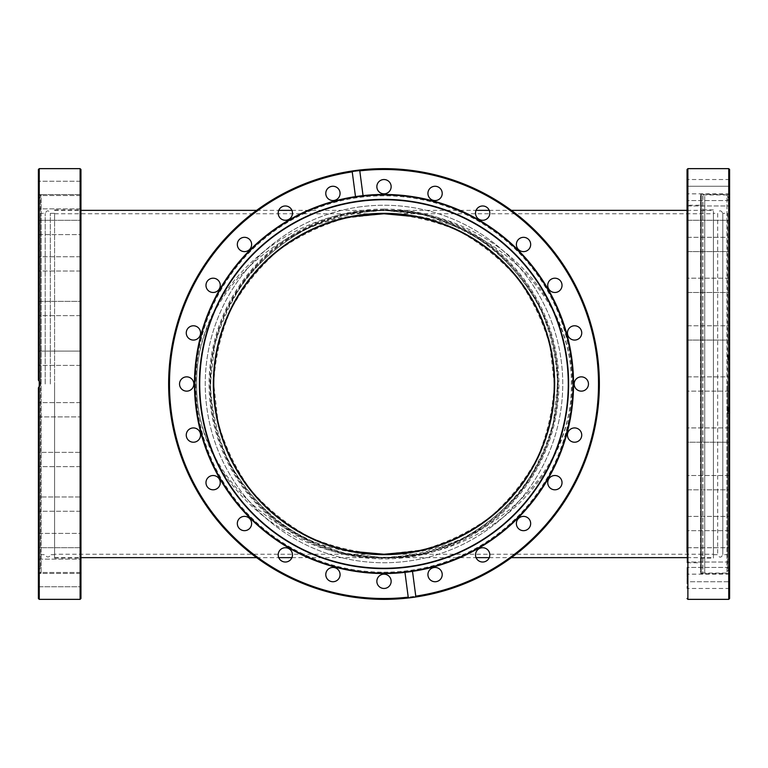 <?xml version="1.0" encoding="UTF-8"?>
<svg xmlns="http://www.w3.org/2000/svg" width="768" height="768" viewBox="0 0 768 768"><rect width="100%" height="100%" fill="white"/><g stroke="black" fill="none" stroke-linecap="round" stroke-linejoin="round"><path stroke-width="0.58" stroke-dasharray="3.84 2.88" d="M54.576 554.246L54.576 213.754L54.576 554.246L384 554.246L421.882 549.974C446.563 543.024 469.315 532.061 490.147 517.104C509.366 500.131 525.11 480.384 537.389 457.862C547.334 434.237 552.96 409.613 554.246 384L549.974 346.118C543.024 321.437 532.061 298.685 517.104 277.853C500.131 258.634 480.384 242.89 457.862 230.611C434.237 220.666 409.613 215.04 384 213.754C484.099 211.843 573.37 293.002 571.267 384C573.37 474.998 484.099 556.157 384 554.246C283.901 556.157 194.63 474.998 196.733 384C194.63 293.002 283.901 211.843 384 213.754L346.118 218.026C321.437 224.976 298.685 235.939 277.853 250.896C258.634 267.869 242.89 287.616 230.611 310.138C220.666 333.763 215.04 358.387 213.754 384L218.026 421.882C224.976 446.563 235.939 469.315 250.896 490.147C267.869 509.366 287.616 525.11 310.138 537.389C333.763 547.334 358.387 552.96 384 554.246L713.424 554.246L713.424 213.754L713.424 554.246M352.608 213.206L384 210.346C283.901 208.406 194.63 291.178 196.733 384C194.63 476.822 283.901 559.594 384 557.654L345.36 553.296C320.179 546.202 296.976 535.027 275.731 519.763C256.128 502.454 240.067 482.314 227.549 459.341C217.392 435.235 211.661 410.122 210.346 384L214.704 345.36C221.798 320.179 232.973 296.976 248.237 275.731C265.546 256.128 285.686 240.067 308.659 227.549C332.765 217.392 357.878 211.661 384 210.346L422.64 214.704C447.821 221.798 471.024 232.973 492.269 248.237C511.872 265.546 527.933 285.686 540.451 308.659C550.608 332.765 556.339 357.878 557.654 384L553.296 422.64C546.202 447.821 535.027 471.024 519.763 492.269C502.454 511.872 482.314 527.933 459.341 540.451C435.235 550.608 410.122 556.339 384 557.654C484.099 559.594 573.37 476.822 571.267 384C573.37 291.178 484.099 208.406 384 210.346A173.654 173.654 0 0 1 557.654 384A173.654 173.654 0 0 1 384 557.654A173.654 173.654 0 0 1 210.346 384A173.654 173.654 0 0 1 384 210.346L415.824 213.293M713.424 384L713.424 210.346L713.424 384M54.576 384L54.576 558.077L54.576 384M80.957 169.488L80.957 598.512M80.957 579.629L80.957 586.781L80.957 579.629M80.957 581.482L80.957 572.477L80.957 581.482M80.957 564.442L80.957 573.446L80.957 564.442M80.957 536.966L80.957 547.69L80.957 536.966M80.957 499.066L80.957 511.267L80.957 499.066M80.957 453.322L80.957 466.656L80.957 453.322M80.957 402.845L80.957 416.909L80.957 402.845M80.957 351.091L80.957 365.395L80.957 351.091L80.957 365.395L80.957 351.091L38.4 351.091L38.4 365.395L38.4 351.091L80.957 351.091M80.957 301.584L80.957 315.638L80.957 301.584M80.957 257.693L80.957 271.037L80.957 257.693M80.957 222.403L80.957 234.605L80.957 222.403M80.957 198.125L80.957 208.858L80.957 198.125M80.957 186.518L80.957 195.523L80.957 186.518M80.957 188.371L80.957 195.523L80.957 188.371M80.957 203.558L80.957 194.554L80.957 203.558M80.957 231.034L80.957 220.31L80.957 231.034M80.957 268.934L80.957 256.733L80.957 268.934M80.957 314.678L80.957 301.344L80.957 314.678M80.957 416.909L80.957 402.605L80.957 416.909L38.4 416.909L38.4 402.605L38.4 416.909L38.4 402.605L38.4 416.909L80.957 416.909M80.957 466.416L80.957 452.362L80.957 466.416M80.957 510.307L80.957 496.963L80.957 510.307M80.957 545.597L80.957 533.395L80.957 545.597M80.957 569.875L80.957 559.142L80.957 569.875M45.206 384L45.206 213.331L45.206 384M50.314 384L50.314 213.331L50.314 384M40.445 384L40.445 213.331L40.445 384M38.813 387.398L39.254 381.178L38.4 380.189L39.187 381.082M39.418 386.544L39.418 199.363L39.418 381.456L40.099 383.798L39.187 386.918M38.4 559.142L80.957 559.142L38.4 559.142L38.4 573.446L38.438 387.773M40.445 199.738L40.445 568.262L40.445 199.738L39.418 199.363L41.098 194.774L41.098 573.226L41.098 194.774L38.4 194.774L38.4 380.189L38.4 194.774M39.59 386.237L39.994 385.046M40.09 384.307L40.061 383.318M39.869 382.483L39.36 381.341M38.64 380.419L38.4 169.488M38.4 452.362L38.4 466.656L38.4 452.362L38.4 466.656L38.4 452.362L80.957 452.362L38.4 452.362M38.4 496.963L38.4 511.267L38.4 496.963L38.4 511.267L38.4 496.963L80.957 496.963L38.4 496.963M38.4 533.395L80.957 533.395L38.4 533.395L38.4 547.69L38.4 533.395L38.4 547.69L38.4 533.395L38.4 547.69L80.957 547.69L38.4 547.69M38.4 579.629L38.4 586.781L80.957 586.781L38.4 586.781L38.4 387.811M38.4 314.678L38.4 301.344L38.4 314.678M38.4 268.934L38.4 256.733L38.4 268.934M38.4 231.034L38.4 220.31L38.4 231.034M38.4 203.558L38.4 194.554L38.4 203.558M38.4 188.371L38.4 181.219L38.4 188.371M38.4 186.518L38.4 195.523L38.4 186.518M38.4 205.277L38.4 194.554L80.957 194.554L38.4 194.554M38.4 234.605L80.957 234.605L38.4 234.605L38.4 220.31L80.957 220.31L38.4 220.31M38.4 257.693L38.4 271.037L38.4 257.693M38.4 315.398L38.4 301.344L80.957 301.344L38.4 301.344M38.4 351.091L38.4 365.395L38.4 351.091M727.555 213.331L727.555 554.669L727.555 213.331L722.794 213.331L722.794 554.669L722.794 213.331C721.085 210.038 719.386 210.038 717.686 213.331L717.686 554.669L717.686 213.331L713.424 213.331L713.424 554.669L713.424 213.331M713.424 558.077L713.424 209.923L713.424 558.077L701.338 558.077L701.338 209.923L701.338 558.077L700.483 558.931L700.483 209.069L700.483 558.931M700.483 195.792L700.483 572.208L700.483 195.792L701.338 194.938L701.338 573.062L701.338 194.938L726.97 194.938L726.97 573.062L726.97 194.938L728.582 199.363L728.582 411.235M727.555 384L727.555 568.262L727.555 384M728.582 409.584L728.582 199.363L727.555 199.738M384 554.669A170.669 170.669 0 0 1 236.198 298.666A170.669 170.669 0 0 1 531.802 298.666A170.669 170.669 0 0 1 384 554.669A170.669 170.669 0 0 0 531.802 298.666A170.669 170.669 0 0 0 236.198 298.666A170.669 170.669 0 0 0 384 554.669A170.669 170.669 0 0 1 236.198 298.666A170.669 170.669 0 0 1 531.802 298.666A170.669 170.669 0 0 1 384 554.669M384 209.923A174.077 174.077 0 0 0 233.242 471.043A174.077 174.077 0 0 0 534.758 471.043A174.077 174.077 0 0 0 384 209.923A174.077 174.077 0 0 1 534.758 471.043A174.077 174.077 0 0 1 233.242 471.043A174.077 174.077 0 0 1 384 209.923M384 573.062A189.062 189.062 0 0 1 194.938 384A189.062 189.062 0 0 1 384 194.938A189.062 189.062 0 0 1 573.062 384A189.062 189.062 0 0 1 384 573.062M700.512 359.29L700.512 573.312L700.512 359.29M704.746 196.31L704.746 573.312L704.746 196.31M729.6 404.928L729.6 194.688L729.6 355.517L729.6 352.234L727.901 355.891L729.6 359.779L729.6 408.221L729.6 404.928L728.986 405.581L728.093 407.318L728.198 410.41M729.6 412.483L729.6 573.312L729.6 412.483M729.6 363.072L727.901 359.491L729.6 355.517M729.6 359.779L729.6 598.512M729.6 577.325L729.6 567.446L729.6 577.325M729.6 559.229L729.6 547.728L729.6 559.229M729.6 529.2L729.6 516.374L729.6 529.2M729.6 489.264L729.6 475.507L729.6 489.264M729.6 442.157L729.6 427.92L729.6 442.157M729.6 391.085L729.6 376.848L729.6 391.085M729.6 428.467L729.6 442.224L729.6 428.467M729.6 476.986L729.6 489.811L729.6 476.986M729.6 519.168L729.6 530.669L729.6 519.168M729.6 552.144L729.6 562.032L729.6 552.144M729.6 573.658L729.6 581.741L729.6 573.658M729.6 582.25L729.6 574.166L729.6 582.25M729.6 169.488L729.6 352.234M729.6 376.915L729.6 391.152L729.6 376.915M729.6 325.843L729.6 340.08L729.6 325.843M729.6 278.736L729.6 292.493L729.6 278.736M729.6 238.8L729.6 251.626L729.6 238.8M729.6 208.771L729.6 220.272L729.6 208.771M729.6 190.675L729.6 200.554L729.6 190.675M729.6 185.75L729.6 193.834L729.6 185.75M729.6 194.342L729.6 200.554L687.043 200.554L687.043 186.259L687.043 200.554L687.043 186.259L729.6 186.259L729.6 194.342M729.6 215.856L729.6 205.968L729.6 215.856M729.6 248.832L729.6 237.331L729.6 248.832M729.6 291.014L729.6 278.189L729.6 291.014M729.6 339.533L729.6 325.776L729.6 339.533M687.043 577.325L687.043 567.446L687.043 577.325M687.043 559.229L687.043 547.728L687.043 559.229M687.043 529.2L687.043 516.374L687.043 529.2M687.043 489.264L687.043 475.507L687.043 489.264M687.043 442.157L687.043 427.92L687.043 442.157M687.043 376.848L729.6 376.848L687.043 376.848L687.043 391.152L687.043 376.915M687.043 339.533L687.043 325.776L687.043 339.533M687.043 291.014L687.043 278.189L687.043 291.014M687.043 248.832L687.043 237.331L687.043 248.832M687.043 215.856L687.043 205.968L687.043 215.856M687.043 185.75L687.043 193.834L687.043 185.75M687.043 208.771L687.043 220.272L687.043 208.771M687.043 238.8L687.043 251.626L687.043 238.8M687.043 278.736L687.043 292.493L687.043 278.736M687.043 291.946L687.043 292.493L729.6 292.493L687.043 292.493M687.043 325.843L687.043 340.08L729.6 340.08L687.043 340.08L687.043 325.776L729.6 325.776L687.043 325.776L687.043 340.022M687.043 428.467L687.043 442.224L687.043 427.92L687.043 442.224L729.6 442.224L687.043 442.224M687.043 488.333L687.043 475.507L687.043 489.811L729.6 489.811L687.043 489.811M687.043 516.374L729.6 516.374L687.043 516.374L687.043 530.669L687.043 519.168M687.043 547.728L729.6 547.728L687.043 547.728L687.043 562.032L687.043 552.144M687.043 581.741L687.043 567.446L687.043 588.47L687.043 574.166L687.043 581.741L729.6 581.741L687.043 581.741M700.483 408.71L700.483 194.688L700.483 408.71M700.483 360.672L700.483 562.762L700.483 360.672M687.043 169.488L687.043 562.762L687.043 205.238L700.483 205.238M687.043 205.968L729.6 205.968L687.043 205.968L687.043 220.272L729.6 220.272L687.043 220.272M687.043 237.331L729.6 237.331L687.043 237.331L687.043 251.626L729.6 251.626L687.043 251.626M358.704 196.387A189.312 189.312 0 0 0 196.31 408.71A189.312 189.312 0 0 0 404.928 572.15M195.802 408.778A189.821 189.821 0 0 0 499.555 534.595A189.821 189.821 0 0 0 456.643 208.627A189.821 189.821 0 0 0 195.802 408.778A189.821 189.821 0 0 0 499.555 534.595A189.821 189.821 0 0 0 456.643 208.627A189.821 189.821 0 0 0 195.802 408.778M412.483 571.162A189.312 189.312 0 0 0 571.69 359.29A189.312 189.312 0 0 0 363.072 195.85M196.31 408.71A189.312 189.312 0 0 1 355.469 196.848A189.312 189.312 0 0 1 571.344 356.736A189.312 189.312 0 0 1 409.987 571.526A189.312 189.312 0 0 1 196.31 408.71M577.325 339.533A7.152 7.152 0 0 0 581.194 330.192A7.152 7.152 0 0 0 571.853 326.323A7.152 7.152 0 0 0 567.984 335.664A7.152 7.152 0 0 0 577.325 339.533M559.229 291.014A7.152 7.152 0 0 0 560.554 280.992A7.152 7.152 0 0 0 550.531 279.667A7.152 7.152 0 0 0 549.206 289.699A7.152 7.152 0 0 0 559.229 291.014M529.2 248.832A7.152 7.152 0 0 0 527.875 238.8A7.152 7.152 0 0 0 517.853 240.125A7.152 7.152 0 0 0 519.168 250.147A7.152 7.152 0 0 0 529.2 248.832M489.264 215.856A7.152 7.152 0 0 0 485.395 206.515A7.152 7.152 0 0 0 476.054 210.384A7.152 7.152 0 0 0 479.923 219.725A7.152 7.152 0 0 0 489.264 215.856M442.157 194.342A7.152 7.152 0 0 0 436.003 186.317A7.152 7.152 0 0 0 427.978 192.47A7.152 7.152 0 0 0 434.131 200.496A7.152 7.152 0 0 0 442.157 194.342M391.085 185.75A7.152 7.152 0 0 0 383.069 179.597A7.152 7.152 0 0 0 376.915 187.622A7.152 7.152 0 0 0 384.931 193.776A7.152 7.152 0 0 0 391.085 185.75M339.533 190.675A7.152 7.152 0 0 0 330.192 186.806A7.152 7.152 0 0 0 326.323 196.147A7.152 7.152 0 0 0 335.664 200.016A7.152 7.152 0 0 0 339.533 190.675M291.014 208.771A7.152 7.152 0 0 0 280.992 207.446A7.152 7.152 0 0 0 279.667 217.469A7.152 7.152 0 0 0 289.699 218.794A7.152 7.152 0 0 0 291.014 208.771M248.832 238.8A7.152 7.152 0 0 0 238.8 240.125A7.152 7.152 0 0 0 240.125 250.147A7.152 7.152 0 0 0 250.147 248.832A7.152 7.152 0 0 0 248.832 238.8M215.856 278.736A7.152 7.152 0 0 0 206.515 282.605A7.152 7.152 0 0 0 210.384 291.946A7.152 7.152 0 0 0 219.725 288.077A7.152 7.152 0 0 0 215.856 278.736M194.342 325.843A7.152 7.152 0 0 0 186.317 331.997A7.152 7.152 0 0 0 192.47 340.022A7.152 7.152 0 0 0 200.496 333.869A7.152 7.152 0 0 0 194.342 325.843M185.75 376.915A7.152 7.152 0 0 0 179.597 384.931A7.152 7.152 0 0 0 187.622 391.085A7.152 7.152 0 0 0 193.776 383.069A7.152 7.152 0 0 0 185.75 376.915M190.675 428.467A7.152 7.152 0 0 0 186.806 437.808A7.152 7.152 0 0 0 196.147 441.677A7.152 7.152 0 0 0 200.016 432.336A7.152 7.152 0 0 0 190.675 428.467M208.771 476.986A7.152 7.152 0 0 0 207.446 487.008A7.152 7.152 0 0 0 217.469 488.333A7.152 7.152 0 0 0 218.794 478.301A7.152 7.152 0 0 0 208.771 476.986M238.8 519.168A7.152 7.152 0 0 0 240.125 529.2A7.152 7.152 0 0 0 250.147 527.875A7.152 7.152 0 0 0 248.832 517.853A7.152 7.152 0 0 0 238.8 519.168M278.736 552.144A7.152 7.152 0 0 0 282.605 561.485A7.152 7.152 0 0 0 291.946 557.616A7.152 7.152 0 0 0 288.077 548.275A7.152 7.152 0 0 0 278.736 552.144M325.843 573.658A7.152 7.152 0 0 0 331.997 581.683A7.152 7.152 0 0 0 340.022 575.53A7.152 7.152 0 0 0 333.869 567.504A7.152 7.152 0 0 0 325.843 573.658M376.915 582.25A7.152 7.152 0 0 0 384.931 588.403A7.152 7.152 0 0 0 391.085 580.378A7.152 7.152 0 0 0 383.069 574.224A7.152 7.152 0 0 0 376.915 582.25M428.467 577.325A7.152 7.152 0 0 0 437.808 581.194A7.152 7.152 0 0 0 441.677 571.853A7.152 7.152 0 0 0 432.336 567.984A7.152 7.152 0 0 0 428.467 577.325M476.986 559.229A7.152 7.152 0 0 0 487.008 560.554A7.152 7.152 0 0 0 488.333 550.531A7.152 7.152 0 0 0 478.301 549.206A7.152 7.152 0 0 0 476.986 559.229M519.168 529.2A7.152 7.152 0 0 0 529.2 527.875A7.152 7.152 0 0 0 527.875 517.853A7.152 7.152 0 0 0 517.853 519.168A7.152 7.152 0 0 0 519.168 529.2M552.144 489.264A7.152 7.152 0 0 0 561.485 485.395A7.152 7.152 0 0 0 557.616 476.054A7.152 7.152 0 0 0 548.275 479.923A7.152 7.152 0 0 0 552.144 489.264M573.658 442.157A7.152 7.152 0 0 0 581.683 436.003A7.152 7.152 0 0 0 575.53 427.978A7.152 7.152 0 0 0 567.504 434.131A7.152 7.152 0 0 0 573.658 442.157M582.25 391.085A7.152 7.152 0 0 0 588.403 383.069A7.152 7.152 0 0 0 580.378 376.915A7.152 7.152 0 0 0 574.224 384.931A7.152 7.152 0 0 0 582.25 391.085M408.71 571.69A189.312 189.312 0 0 0 571.69 359.29A189.312 189.312 0 0 0 359.29 196.31A189.312 189.312 0 0 0 196.31 408.71A189.312 189.312 0 0 0 408.71 571.69M360.672 206.774A178.762 178.762 0 0 0 242.179 492.826A178.762 178.762 0 0 0 549.149 452.41A178.762 178.762 0 0 0 360.672 206.774A178.762 178.762 0 0 0 242.179 492.826A178.762 178.762 0 0 0 549.149 452.41A178.762 178.762 0 0 0 360.672 206.774M80.112 599.357L80.112 168.643M39.254 386.822L39.254 599.357M39.254 168.643L39.254 381.178M384 209.069A174.931 174.931 0 0 1 535.488 471.466A174.931 174.931 0 0 1 232.512 471.466A174.931 174.931 0 0 1 384 209.069M384 572.208A188.208 188.208 0 0 0 546.989 289.901A188.208 188.208 0 0 0 221.011 289.901A188.208 188.208 0 0 0 384 572.208M701.165 195.802L701.165 573.821L701.165 195.802M702.749 195.802L702.749 573.821L702.749 195.802M702.922 195.821L702.922 573.802L702.922 195.821M728.746 599.357L728.746 358.694M687.888 168.643L687.888 599.357M728.746 353.098L728.746 168.643M195.821 408.778A189.802 189.802 0 0 0 499.546 534.576A189.802 189.802 0 0 0 456.634 208.646A189.802 189.802 0 0 0 195.821 408.778M355.997 171.322A214.512 214.512 0 0 0 213.821 514.589A214.512 214.512 0 0 0 582.182 466.09A214.512 214.512 0 0 0 355.997 171.322M415.392 554.794L384 557.654L352.176 554.707M54.576 213.754L713.424 213.754M54.576 557.654L80.957 557.654M256.618 557.654L278.755 557.654M291.936 557.654L476.064 557.654M489.245 557.654L511.382 557.654M687.043 557.654L713.424 557.654M54.576 210.346L80.957 210.346M256.618 210.346L278.755 210.346M291.936 210.346L476.064 210.346M489.245 210.346L511.382 210.346M687.043 210.346L713.424 210.346M54.576 209.923L80.112 209.923L80.957 209.069M54.576 558.077L80.112 558.077L80.957 558.931M40.445 554.669L45.206 554.669C47.856 560.093 51.802 554.198 50.314 554.669L54.576 554.669M54.576 213.331L50.314 213.331C48.614 210.029 46.915 210.029 45.206 213.331L40.445 213.331M38.4 573.226L41.098 573.226L39.418 568.637L40.445 568.262M80.957 573.446L38.4 573.446L80.957 573.446M80.957 511.267L38.4 511.267L80.957 511.267M80.957 466.656L38.4 466.656L80.957 466.656M80.957 402.605L38.4 402.605L80.957 402.605M80.957 365.395L38.4 365.395L80.957 365.395M80.957 315.638L38.4 315.638L80.957 315.638M80.957 271.037L38.4 271.037L80.957 271.037M80.957 256.733L38.4 256.733L80.957 256.733M80.957 208.858L38.4 208.858L80.957 208.858M80.957 195.523L38.4 195.523L80.957 195.523M80.957 181.219L38.4 181.219L80.957 181.219M80.957 572.477L38.4 572.477L80.957 572.477M713.424 554.669L717.686 554.669C719.386 557.971 721.085 557.971 722.794 554.669L727.555 554.669M713.424 209.923L701.338 209.923L700.483 209.069M727.555 568.262L728.582 568.637L726.97 573.062L701.338 573.062L700.483 572.208M384 557.222C474.95 560.016 558.941 477.226 557.203 386.717C561.782 296.314 480.432 210.931 389.443 210.864C296.65 204.96 208.848 288.854 210.797 381.283C205.949 473.597 291.072 560.208 384 557.222M700.483 194.688L701.165 194.179L729.6 194.688M729.6 573.312L702.749 573.821L700.483 573.312M727.901 412.109L727.901 408.71M727.901 359.29L727.901 355.891M729.6 567.446L687.043 567.446L729.6 567.446M729.6 562.032L687.043 562.032L729.6 562.032M729.6 530.669L687.043 530.669L729.6 530.669M729.6 475.507L687.043 475.507L729.6 475.507M729.6 427.92L687.043 427.92L729.6 427.92M729.6 391.152L687.043 391.152L729.6 391.152M729.6 278.189L687.043 278.189L729.6 278.189M729.6 193.834L687.043 193.834M729.6 179.53L687.043 179.53M729.6 200.554L687.043 200.554M729.6 186.259L687.043 186.259M729.6 574.166L687.043 574.166M729.6 588.47L687.043 588.47M687.043 562.762L700.483 562.762"/><path stroke-width="1.15" d="M415.094 551.386L384 554.246A170.246 170.246 0 0 1 213.754 384A170.246 170.246 0 0 1 384 213.754A170.246 170.246 0 0 1 554.246 384A170.246 170.246 0 0 1 384 554.246L353.347 551.462M80.957 598.512L80.957 169.488L80.112 168.643L80.112 599.357L80.957 598.512M39.187 381.082L39.418 386.544M39.187 386.918L38.813 387.398M39.254 381.178L39.254 168.643L38.4 169.488L38.4 380.189L39.254 381.178L39.254 386.822L38.4 387.811L39.59 386.237M39.994 385.046L40.09 384.307M40.061 383.318L39.869 382.483M39.36 381.341L38.64 380.419M80.112 599.357L39.254 599.357L38.4 598.512L38.4 387.811L38.4 533.395M38.4 547.69L38.4 559.142M38.4 598.512L38.4 579.629M38.4 194.554L38.4 205.277M38.4 220.31L38.4 234.605M38.4 301.344L38.4 315.398M728.582 411.235L728.582 409.584M384 554.669A170.669 170.669 0 0 1 236.198 298.666A170.669 170.669 0 0 1 531.802 298.666A170.669 170.669 0 0 1 384 554.669M573.062 384A189.062 189.062 0 0 1 289.469 547.728A189.062 189.062 0 0 1 289.469 220.272A189.062 189.062 0 0 1 573.062 384M568.262 384A184.262 184.262 0 0 0 291.869 224.429A184.262 184.262 0 0 0 291.869 543.571A184.262 184.262 0 0 0 568.262 384M568.637 384A184.637 184.637 0 0 1 291.686 543.898A184.637 184.637 0 0 1 291.686 224.102A184.637 184.637 0 0 1 568.637 384M729.6 408.221L729.6 415.766L727.901 412.109L729.6 408.221L729.6 169.488L728.746 168.643L728.746 409.306M728.198 410.41L729.6 412.483M728.746 414.902L728.746 599.357L729.6 598.512L729.6 415.766M729.6 200.554L729.6 186.259M687.043 186.259L687.043 200.554M687.043 251.626L687.043 291.946M687.043 325.843L687.043 292.493M687.043 340.022L687.043 376.848M687.043 376.915L687.043 428.467M687.043 442.224L687.043 488.333M687.043 519.168L687.043 547.728M687.043 552.144L687.043 169.488L687.888 168.643L687.888 599.357L687.043 598.512M687.043 205.238L687.043 205.968M687.043 220.272L687.043 237.331M687.043 489.811L687.043 516.374M355.517 196.838L363.072 195.85A189.312 189.312 0 0 1 571.69 359.29A189.312 189.312 0 0 1 412.483 571.162L404.928 572.15A189.312 189.312 0 0 0 412.483 571.162L415.766 596.141L414.902 597.13L409.306 597.869L408.221 597.139L404.928 572.15A189.312 189.312 0 0 1 196.31 408.71A189.312 189.312 0 0 1 355.517 196.838L352.234 171.859L353.098 170.87L358.694 170.131L359.779 170.861L363.072 195.85A189.312 189.312 0 0 0 358.704 196.387M577.325 339.533A7.152 7.152 0 0 1 567.504 331.997A7.152 7.152 0 0 1 578.947 327.254A7.152 7.152 0 0 1 577.325 339.533M559.229 291.014A7.152 7.152 0 0 1 547.795 286.272A7.152 7.152 0 0 1 557.616 278.736A7.152 7.152 0 0 1 559.229 291.014M529.2 248.832A7.152 7.152 0 0 1 516.922 247.21A7.152 7.152 0 0 1 524.458 237.389A7.152 7.152 0 0 1 529.2 248.832M489.264 215.856A7.152 7.152 0 0 1 476.986 217.469A7.152 7.152 0 0 1 481.728 206.035A7.152 7.152 0 0 1 489.264 215.856M442.157 194.342A7.152 7.152 0 0 1 430.714 199.085A7.152 7.152 0 0 1 432.336 186.806A7.152 7.152 0 0 1 442.157 194.342M391.085 185.75A7.152 7.152 0 0 1 381.264 193.286A7.152 7.152 0 0 1 379.651 181.008A7.152 7.152 0 0 1 391.085 185.75M428.467 577.325A7.152 7.152 0 0 1 436.003 567.504A7.152 7.152 0 0 1 440.746 578.947A7.152 7.152 0 0 1 428.467 577.325M476.986 559.229A7.152 7.152 0 0 1 481.728 547.795A7.152 7.152 0 0 1 489.264 557.616A7.152 7.152 0 0 1 476.986 559.229M519.168 529.2A7.152 7.152 0 0 1 520.79 516.922A7.152 7.152 0 0 1 530.611 524.458A7.152 7.152 0 0 1 519.168 529.2M552.144 489.264A7.152 7.152 0 0 1 550.531 476.986A7.152 7.152 0 0 1 561.965 481.728A7.152 7.152 0 0 1 552.144 489.264M573.658 442.157A7.152 7.152 0 0 1 568.915 430.714A7.152 7.152 0 0 1 581.194 432.336A7.152 7.152 0 0 1 573.658 442.157M582.25 391.085A7.152 7.152 0 0 1 574.714 381.264A7.152 7.152 0 0 1 586.992 379.651A7.152 7.152 0 0 1 582.25 391.085M376.915 582.25A7.152 7.152 0 0 1 386.736 574.714A7.152 7.152 0 0 1 388.349 586.992A7.152 7.152 0 0 1 376.915 582.25M325.843 573.658A7.152 7.152 0 0 1 337.286 568.915A7.152 7.152 0 0 1 335.664 581.194A7.152 7.152 0 0 1 325.843 573.658M278.736 552.144A7.152 7.152 0 0 1 291.014 550.531A7.152 7.152 0 0 1 286.272 561.965A7.152 7.152 0 0 1 278.736 552.144M238.8 519.168A7.152 7.152 0 0 1 251.078 520.79A7.152 7.152 0 0 1 243.542 530.611A7.152 7.152 0 0 1 238.8 519.168M208.771 476.986A7.152 7.152 0 0 1 220.205 481.728A7.152 7.152 0 0 1 210.384 489.264A7.152 7.152 0 0 1 208.771 476.986M190.675 428.467A7.152 7.152 0 0 1 200.496 436.003A7.152 7.152 0 0 1 189.053 440.746A7.152 7.152 0 0 1 190.675 428.467M185.75 376.915A7.152 7.152 0 0 1 193.286 386.736A7.152 7.152 0 0 1 181.008 388.349A7.152 7.152 0 0 1 185.75 376.915M194.342 325.843A7.152 7.152 0 0 1 199.085 337.286A7.152 7.152 0 0 1 186.806 335.664A7.152 7.152 0 0 1 194.342 325.843M215.856 278.736A7.152 7.152 0 0 1 217.469 291.014A7.152 7.152 0 0 1 206.035 286.272A7.152 7.152 0 0 1 215.856 278.736M248.832 238.8A7.152 7.152 0 0 1 247.21 251.078A7.152 7.152 0 0 1 237.389 243.542A7.152 7.152 0 0 1 248.832 238.8M291.014 208.771A7.152 7.152 0 0 1 286.272 220.205A7.152 7.152 0 0 1 278.736 210.384A7.152 7.152 0 0 1 291.014 208.771M339.533 190.675A7.152 7.152 0 0 1 331.997 200.496A7.152 7.152 0 0 1 327.254 189.053A7.152 7.152 0 0 1 339.533 190.675M414.902 597.13A215.357 215.357 0 0 0 597.523 355.891A215.357 215.357 0 0 0 358.694 170.131A215.357 215.357 0 0 1 597.85 358.56A215.357 215.357 0 0 1 409.574 597.84A215.357 215.357 0 0 0 597.85 358.56A215.357 215.357 0 0 0 358.694 170.131A215.357 215.357 0 0 1 597.523 355.891A215.357 215.357 0 0 1 414.902 597.13M353.098 170.87A215.357 215.357 0 0 0 170.477 412.109A215.357 215.357 0 0 0 409.306 597.869A215.357 215.357 0 0 1 170.304 410.707A215.357 215.357 0 0 1 358.426 170.16A215.357 215.357 0 0 0 170.304 410.707A215.357 215.357 0 0 0 409.306 597.869A215.357 215.357 0 0 1 170.477 412.109A215.357 215.357 0 0 1 353.098 170.87M39.254 599.357L39.254 386.822M359.779 170.861A214.512 214.512 0 0 1 596.678 355.997A214.512 214.512 0 0 1 415.766 596.141M408.221 597.139A214.512 214.512 0 0 1 171.322 412.003A214.512 214.512 0 0 1 352.234 171.859M352.867 216.624L384 213.754L415.382 216.672M80.957 557.654L256.618 557.654M278.755 557.654L291.936 557.654M476.064 557.654L489.245 557.654M511.382 557.654L687.043 557.654M80.957 210.346L256.618 210.346M278.755 210.346L291.936 210.346M476.064 210.346L489.245 210.346M511.382 210.346L687.043 210.346M80.112 168.643L39.254 168.643M728.746 168.643L687.888 168.643M728.746 599.357L687.888 599.357"/></g></svg>
